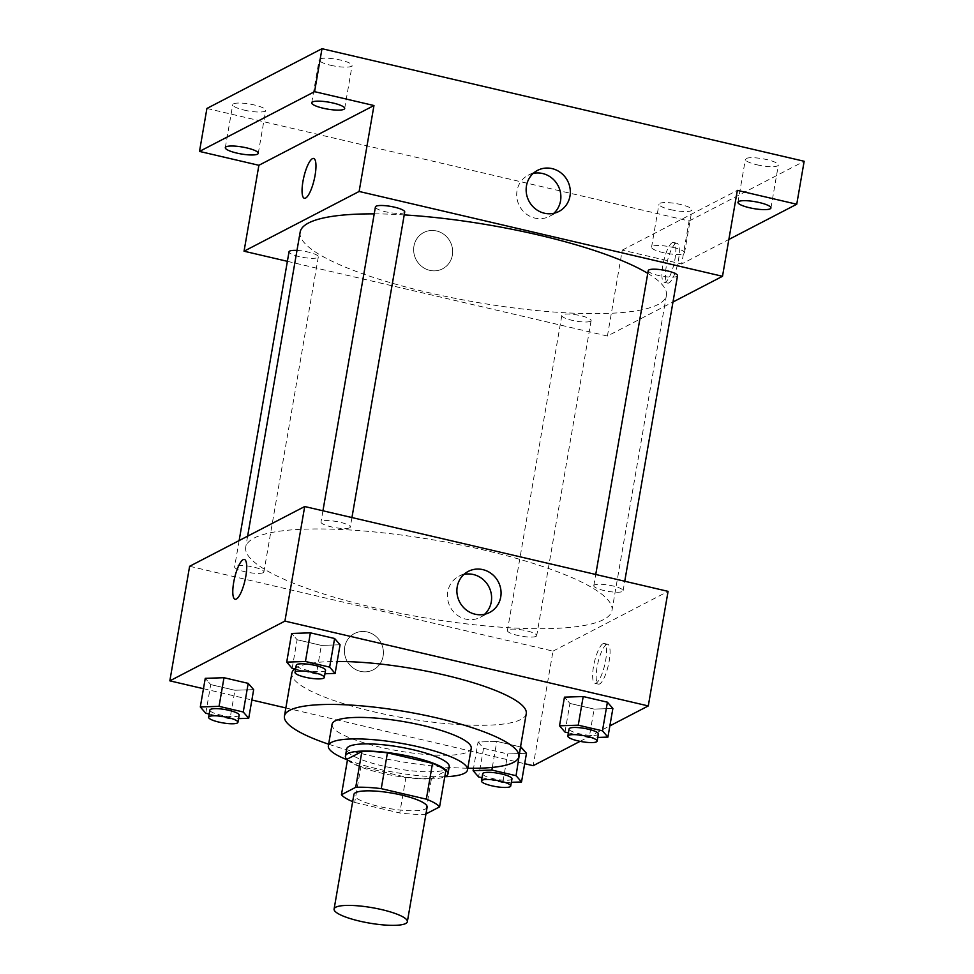 <?xml version="1.0" encoding="UTF-8"?>
<svg xmlns="http://www.w3.org/2000/svg" width="974" height="974" viewBox="0 0 974 974"><rect width="100%" height="100%" fill="white"/><g stroke="black" fill="none" stroke-linecap="round" stroke-linejoin="round"><path stroke-width="0.73" stroke-dasharray="4.87 3.65" d="M427.136 807.129A37.17 7.829 9.8 0 1 425.455 808.968A37.17 7.829 9.8 0 1 384.255 807.592A37.17 7.829 9.8 0 1 353.891 794.48M354.694 802.442L399.766 812.961A50.636 10.665 9.8 0 0 425.297 814.301L431.482 778.494A50.636 10.665 9.8 0 1 405.951 777.155L360.879 766.635L354.694 802.442A50.636 10.665 9.8 0 1 352.649 801.614M425.297 814.301L425.955 813.96M405.951 777.155L399.766 812.961M431.482 778.494L445.763 771.079M360.879 766.635A50.636 10.665 9.8 0 1 347.633 758.916M347.438 760A52.036 10.957 -170.2 0 0 381.199 773.052A52.036 10.957 -170.2 0 0 444.765 776.814M449.209 766.696A52.036 10.957 9.8 0 1 446.847 769.265A52.036 10.957 9.8 0 1 382.441 765.881A52.036 10.957 9.8 0 1 346.659 748.982M347.268 759.842A70.615 14.878 -170.2 0 0 376.914 768.754A70.615 14.878 -170.2 0 0 444.984 776.716M332.049 724.339A70.615 14.878 -170.2 0 0 380.615 747.277A70.615 14.878 -170.2 0 0 471.233 748.385M328.628 744.209A118.938 25.056 -170.2 0 0 366.236 754.74A118.938 25.056 -170.2 0 0 467.8 768.243M526.264 713.638A118.938 25.056 9.8 0 1 520.871 719.494A118.938 25.056 9.8 0 1 373.651 711.775A118.938 25.056 9.8 0 1 291.859 673.156M294.635 668.955A118.938 25.056 9.8 0 1 337.187 661.468M205.77 713.248L210.725 684.6L205.258 678.33L210.725 684.6L234.929 690.249L253.666 689.629L234.929 690.249L229.974 718.897L238.569 718.617M292.163 668.383L297.119 639.735L291.652 633.465L297.119 639.735L321.323 645.397L340.072 644.776L321.323 645.397L316.38 674.032L324.963 673.752M203.469 688.703L251.876 700.002M285.857 707.94L524.682 763.701M580.078 741.348L609.858 725.886M492.308 767.427L496.801 741.397L520.518 746.936L496.801 741.397L478.064 742.018L483.53 748.288L507.734 753.937L526.471 753.316L507.734 753.937L502.779 782.585L511.374 782.305M564.981 732.071L569.924 703.435L564.457 697.153L569.924 703.435L594.128 709.084L612.877 708.463L594.128 709.084L589.185 737.72L597.768 737.44M189.626 566.284L553.001 651.119L533.204 765.686M383.111 656.147A20.442 19.261 62.6 0 0 375.246 635.827A20.442 19.261 62.6 0 0 354.475 633.526A20.442 19.261 62.6 0 0 346.805 660.542A20.442 19.261 62.6 0 0 373.31 669.808A20.442 19.261 62.6 0 0 383.111 656.147A20.442 19.261 62.6 0 0 375.246 635.827A20.442 19.261 62.6 0 0 354.475 633.526A20.442 19.261 62.6 0 0 346.805 660.542A20.442 19.261 62.6 0 0 373.31 669.808A20.442 19.261 62.6 0 0 383.111 656.147M603.551 619.61A185.839 39.143 9.8 0 1 397.575 612.78A185.839 39.143 9.8 0 1 245.728 547.193A185.839 39.143 9.8 0 1 435.512 540.253A185.839 39.143 9.8 0 1 611.976 610.454A185.839 39.143 9.8 0 1 603.551 619.61M553.001 651.119L668.079 591.364M349.629 527.811A14.866 3.129 9.8 0 1 333.145 527.263A14.866 3.129 9.8 0 1 320.994 522.015A14.866 3.129 9.8 0 1 336.188 521.467A14.866 3.129 9.8 0 1 350.299 527.08A14.866 3.129 9.8 0 1 349.629 527.811M263.224 572.675A14.866 3.129 9.8 0 1 246.751 572.128A14.866 3.129 9.8 0 1 234.6 566.88A14.866 3.129 9.8 0 1 249.782 566.32A14.866 3.129 9.8 0 1 263.905 571.945A14.866 3.129 9.8 0 1 263.224 572.675M536.029 636.363A14.866 3.129 9.8 0 1 519.556 635.815A14.866 3.129 9.8 0 1 507.405 630.568A14.866 3.129 9.8 0 1 522.588 630.008A14.866 3.129 9.8 0 1 536.711 635.632A14.866 3.129 9.8 0 1 536.029 636.363M594.481 584.972A14.866 3.129 -170.2 0 0 593.799 585.703A14.866 3.129 -170.2 0 0 607.922 591.328A14.866 3.129 -170.2 0 0 623.104 590.768A14.866 3.129 -170.2 0 0 610.954 585.52A14.866 3.129 -170.2 0 0 594.481 584.972M606.522 644.508A20.442 5.333 -76.9 0 0 597.439 665.181A20.442 5.333 -76.9 0 0 598.474 684.113A20.442 5.333 -76.9 0 0 608.312 665.412A20.442 5.333 -76.9 0 0 607.764 644.301A20.442 5.333 -76.9 0 0 606.522 644.508M602.991 643.692A20.442 5.333 -76.9 0 0 593.921 664.365A20.442 5.333 -76.9 0 0 594.944 683.285A20.442 5.333 -76.9 0 0 604.793 664.597A20.442 5.333 -76.9 0 0 604.245 643.473A20.442 5.333 -76.9 0 0 602.991 643.692M244.401 559.466L244.401 559.466A20.442 5.333 103.1 0 1 245.424 578.398A20.442 5.333 103.1 0 1 236.353 599.071A20.442 5.333 103.1 0 1 235.111 599.278A20.442 5.333 103.1 0 1 235.099 599.278L235.099 599.278M484.589 614.29A23.145 21.805 -117.4 0 1 480.182 617.358A23.145 21.805 -117.4 0 1 450.171 606.863A23.145 21.805 -117.4 0 1 458.851 576.279A23.145 21.805 -117.4 0 1 463.904 574.441M647.759 273.365A185.839 39.143 9.8 0 1 666.399 295.378A185.839 39.143 9.8 0 1 657.974 304.533A185.839 39.143 9.8 0 1 451.997 297.715A185.839 39.143 9.8 0 1 300.15 232.116M374.223 213.866A185.839 39.143 9.8 0 1 404.222 214.901M648.234 270.638A14.866 3.129 -170.2 0 0 662.344 276.251A14.866 3.129 -170.2 0 0 677.527 275.703M296.985 250.415A14.866 3.129 9.8 0 1 318.328 256.868A14.866 3.129 9.8 0 1 317.646 257.599A14.866 3.129 9.8 0 1 301.173 257.051A14.866 3.129 9.8 0 1 289.022 251.803M590.451 321.286A14.866 3.129 9.8 0 1 573.978 320.738A14.866 3.129 9.8 0 1 561.828 315.491A14.866 3.129 9.8 0 1 577.01 314.943A14.866 3.129 9.8 0 1 591.133 320.556A14.866 3.129 9.8 0 1 590.451 321.286M404.721 212.003A14.866 3.129 9.8 0 1 404.052 212.734A14.866 3.129 9.8 0 1 387.567 212.198A14.866 3.129 9.8 0 1 375.416 206.951M287.379 261.324L607.423 336.042L672.985 302.001M206.914 108.455L689.081 221.013L681.666 263.978L728.856 239.47M607.423 336.042L622.264 250.111L681.666 263.978M452.374 255.151A20.442 19.261 62.6 0 0 444.509 234.831A20.442 19.261 62.6 0 0 423.739 232.518A20.442 19.261 62.6 0 0 416.068 259.534A20.442 19.261 62.6 0 0 442.573 268.812A20.442 19.261 62.6 0 0 452.374 255.151A20.442 19.261 62.6 0 0 444.521 234.831A20.442 19.261 62.6 0 0 423.739 232.518A20.442 19.261 62.6 0 0 416.068 259.534A20.442 19.261 62.6 0 0 442.586 268.812A20.442 19.261 62.6 0 0 452.374 255.151M622.264 250.111L737.342 190.368M675.786 243.512A20.442 5.333 -76.9 0 0 666.703 264.185A20.442 5.333 -76.9 0 0 667.738 283.105A20.442 5.333 -76.9 0 0 677.575 264.417A20.442 5.333 -76.9 0 0 677.027 243.293A20.442 5.333 -76.9 0 0 675.786 243.512M672.267 242.684A20.442 5.333 -76.9 0 0 663.184 263.357A20.442 5.333 -76.9 0 0 664.207 282.29A20.442 5.333 -76.9 0 0 674.057 263.601A20.442 5.333 -76.9 0 0 673.509 242.477A20.442 5.333 -76.9 0 0 672.267 242.684M313.665 158.47L313.665 158.47A20.442 5.333 103.1 0 1 314.699 177.39A20.442 5.333 103.1 0 1 305.617 198.063A20.442 5.333 103.1 0 1 304.375 198.282A20.442 5.333 103.1 0 1 304.363 198.282L304.363 198.282M553.853 213.282A23.145 21.805 -117.4 0 1 549.446 216.362A23.145 21.805 -117.4 0 1 519.434 205.867A23.145 21.805 -117.4 0 1 528.115 175.283A23.145 21.805 -117.4 0 1 533.168 173.445M673.034 247.42A16.728 3.519 9.8 0 1 684.527 252.863A16.728 3.519 9.8 0 1 667.446 253.483A16.728 3.519 9.8 0 1 651.569 247.165A16.728 3.519 9.8 0 1 673.034 247.42M689.081 221.013L804.159 161.27M330.624 65.258A16.728 3.519 -170.2 0 0 352.089 65.514A16.728 3.519 -170.2 0 0 340.583 60.084A16.728 3.519 -170.2 0 0 319.131 59.828A16.728 3.519 -170.2 0 0 330.624 65.258M756.883 164.776A16.728 3.519 -170.2 0 0 778.348 165.032A16.728 3.519 -170.2 0 0 766.842 159.602A16.728 3.519 -170.2 0 0 745.39 159.334A16.728 3.519 -170.2 0 0 756.883 164.776M670.489 209.629A16.728 3.519 -170.2 0 0 691.954 209.897A16.728 3.519 -170.2 0 0 680.449 204.467A16.728 3.519 -170.2 0 0 658.984 204.199A16.728 3.519 -170.2 0 0 670.489 209.629M244.231 110.123A16.728 3.519 -170.2 0 0 265.695 110.379A16.728 3.519 -170.2 0 0 254.19 104.949A16.728 3.519 -170.2 0 0 232.725 104.681A16.728 3.519 -170.2 0 0 244.231 110.123M568.39 732.874L589.185 737.72M598.365 733.982A14.866 3.129 9.8 0 1 597.695 734.713A14.866 3.129 9.8 0 1 581.21 734.165A14.866 3.129 9.8 0 1 569.072 728.917M569.924 703.435L594.128 709.084M295.585 669.175L316.38 674.032M325.559 670.295A14.866 3.129 9.8 0 1 324.89 671.025A14.866 3.129 9.8 0 1 308.405 670.477A14.866 3.129 9.8 0 1 296.266 665.23M297.119 639.735L321.323 645.397M481.984 777.727L502.779 782.585M511.971 778.847A14.866 3.129 9.8 0 1 511.301 779.577A14.866 3.129 9.8 0 1 494.816 779.03A14.866 3.129 9.8 0 1 482.666 773.782M496.801 741.397L478.064 742.018L473.522 768.279M478.064 742.018L483.53 748.288L478.575 776.935M483.53 748.288L507.734 753.937M209.179 714.039L229.974 718.897M239.166 715.159A14.866 3.129 9.8 0 1 238.496 715.89A14.866 3.129 9.8 0 1 222.011 715.342A14.866 3.129 9.8 0 1 209.86 710.095M210.725 684.6L234.929 690.249M594.944 683.285L598.474 684.113M604.245 643.473L607.764 644.301M480.182 617.358L489.642 612.451M458.851 576.279L468.311 571.373M247.627 536.163L245.728 547.193M666.399 295.378L611.976 610.454M623.104 590.768L624.748 581.247M593.799 585.703L595.747 574.477M239.141 540.57L234.6 566.88M318.328 256.868L263.905 571.945M561.828 315.491L507.405 630.568M591.133 320.556L536.711 635.632M322.942 510.79L320.994 522.015M351.943 517.559L350.299 527.08M664.207 282.29L667.738 283.105M673.509 242.477L677.027 243.293M549.446 216.362L558.906 211.455M528.115 175.283L537.575 170.365M258.268 153.344L265.695 110.379M225.311 147.646L232.725 104.681M684.527 252.863L691.954 209.897M651.569 247.165L658.984 204.199M770.933 207.998L778.348 165.032M737.963 202.3L745.39 159.334M344.674 108.479L352.089 65.514M311.704 102.794L319.131 59.828"/><path stroke-width="1.46" d="M405.659 923.535A37.17 7.829 9.8 0 1 364.471 922.171A37.17 7.829 9.8 0 1 334.094 909.046A37.17 7.829 9.8 0 1 372.056 907.658A37.17 7.829 9.8 0 1 407.351 921.708A37.17 7.829 9.8 0 1 405.659 923.535M334.094 909.046L353.891 794.48A37.17 7.829 9.8 0 1 391.84 793.092A37.17 7.829 9.8 0 1 427.136 807.129L407.351 921.708M341.448 794.723L347.633 758.916L361.902 751.502A50.636 10.665 9.8 0 1 387.433 752.841L432.517 763.373L426.332 799.167L381.248 788.648A50.636 10.665 9.8 0 0 355.717 787.309L341.448 794.723A50.636 10.665 9.8 0 0 352.649 801.614M425.955 813.96L439.578 806.886A50.636 10.665 9.8 0 0 426.332 799.167M432.517 763.373A50.636 10.665 9.8 0 1 445.763 771.079L439.578 806.886M444.765 776.814A52.036 10.957 -170.2 0 0 447.967 773.855A52.036 10.957 -170.2 0 0 398.561 754.205A52.036 10.957 -170.2 0 0 345.417 756.141A52.036 10.957 -170.2 0 0 347.438 760M345.417 756.141L346.659 748.982A52.036 10.957 9.8 0 1 399.803 747.046A52.036 10.957 9.8 0 1 449.209 766.696L447.967 773.855M387.433 752.841L381.248 788.648M361.902 751.502L355.717 787.309M444.984 776.716A70.615 14.878 -170.2 0 0 467.52 769.862A70.615 14.878 -170.2 0 0 400.46 743.186A70.615 14.878 -170.2 0 0 328.348 745.816A70.615 14.878 -170.2 0 0 347.268 759.842M467.52 769.862L471.233 748.385A70.615 14.878 -170.2 0 0 404.173 721.697A70.615 14.878 -170.2 0 0 332.049 724.339L328.348 745.816M467.8 768.243A118.938 25.056 -170.2 0 0 518.838 756.603A118.938 25.056 -170.2 0 0 405.902 711.665A118.938 25.056 -170.2 0 0 284.445 716.109A118.938 25.056 -170.2 0 0 328.628 744.209M284.445 716.109L291.859 673.156A118.938 25.056 9.8 0 1 294.635 668.955M337.187 661.468A118.938 25.056 9.8 0 1 462.565 679.609A118.938 25.056 9.8 0 1 526.264 713.638L518.838 756.603M238.569 718.617L248.723 718.276L253.666 689.629L248.2 683.358L223.996 677.709L205.258 678.33L200.303 706.978L205.77 713.248L209.179 714.039M324.963 673.752L335.117 673.411L340.072 644.776L334.606 638.494L310.389 632.844L291.652 633.465L286.709 662.113L292.163 668.383L295.585 669.175M609.858 725.886L648.282 705.931L284.919 621.108L169.841 680.85L203.469 688.703M251.876 700.002L285.857 707.94M524.682 763.701L533.204 765.686L580.078 741.348M511.374 782.305L521.528 781.964L526.471 753.316L520.518 746.936L516.062 775.694L491.858 770.044L473.108 770.665L478.575 776.935L481.984 777.727M597.768 737.44L607.922 737.099L612.877 708.463L607.411 702.193L583.207 696.532L564.457 697.153L559.514 725.8L564.981 732.071L568.39 732.874M648.282 705.931L668.079 591.364L304.704 506.529L189.626 566.284L169.841 680.85M304.704 506.529L284.919 621.108M500.733 596.989A23.145 21.805 -117.4 0 1 489.642 612.451A23.145 21.805 -117.4 0 1 459.618 601.956A23.145 21.805 -117.4 0 1 468.311 571.373A23.145 21.805 -117.4 0 1 491.833 573.99A23.145 21.805 -117.4 0 1 500.733 596.989M236.341 599.059A20.442 5.333 103.1 0 1 235.099 599.278A20.442 5.333 103.1 0 1 234.551 578.154A20.442 5.333 103.1 0 1 244.401 559.466A20.442 5.333 103.1 0 1 245.424 578.398A20.442 5.333 103.1 0 1 236.341 599.059M235.099 599.278A20.442 5.333 103.1 0 1 234.551 578.154A20.442 5.333 103.1 0 1 244.401 559.466M463.904 574.441A23.145 21.805 -117.4 0 1 491.273 601.895A23.145 21.805 -117.4 0 1 484.589 614.29M247.627 536.163L300.15 232.116A185.839 39.143 9.8 0 1 374.223 213.866M404.222 214.901A185.839 39.143 9.8 0 1 647.759 273.365M624.748 581.247L677.527 275.703A14.866 3.129 -170.2 0 0 665.376 270.455A14.866 3.129 -170.2 0 0 648.903 269.908A14.866 3.129 -170.2 0 0 648.234 270.638L595.747 574.477M239.141 540.57L289.022 251.803A14.866 3.129 9.8 0 1 296.985 250.415M322.942 510.79L375.416 206.951A14.866 3.129 9.8 0 1 390.611 206.391A14.866 3.129 9.8 0 1 404.721 212.003L351.943 517.559M672.985 302.001L722.501 276.287L359.126 191.464L244.048 251.207L287.379 261.324M728.856 239.47L796.744 204.236L804.159 161.27L321.992 48.7L206.914 108.455L199.5 151.42L258.889 165.288L244.048 251.207M796.744 204.236L737.342 190.368L722.501 276.287M321.992 48.7L314.578 91.666L199.5 151.42M359.126 191.464L373.967 105.533L314.578 91.666M569.997 195.993A23.145 21.805 -117.4 0 1 558.906 211.455A23.145 21.805 -117.4 0 1 528.882 200.961A23.145 21.805 -117.4 0 1 537.575 170.365A23.145 21.805 -117.4 0 1 561.097 172.982A23.145 21.805 -117.4 0 1 569.997 195.993M373.967 105.533L258.889 165.288M305.617 198.063A20.442 5.333 103.1 0 1 304.363 198.282A20.442 5.333 103.1 0 1 303.815 177.158A20.442 5.333 103.1 0 1 313.665 158.47A20.442 5.333 103.1 0 1 314.687 177.39A20.442 5.333 103.1 0 1 305.617 198.063M304.363 198.282A20.442 5.333 103.1 0 1 303.827 177.158A20.442 5.333 103.1 0 1 313.665 158.47M533.168 173.445A23.145 21.805 -117.4 0 1 560.537 200.9A23.145 21.805 -117.4 0 1 553.853 213.282M246.775 147.914A16.728 3.519 9.8 0 1 258.268 153.344A16.728 3.519 9.8 0 1 241.187 153.965A16.728 3.519 9.8 0 1 225.311 147.646A16.728 3.519 9.8 0 1 246.775 147.914M333.169 103.049A16.728 3.519 9.8 0 1 344.674 108.479A16.728 3.519 9.8 0 1 327.593 109.112A16.728 3.519 9.8 0 1 311.704 102.794A16.728 3.519 9.8 0 1 333.169 103.049M759.428 202.568A16.728 3.519 9.8 0 1 770.933 207.998A16.728 3.519 9.8 0 1 753.852 208.619A16.728 3.519 9.8 0 1 737.963 202.3A16.728 3.519 9.8 0 1 759.428 202.568M607.922 737.099L602.456 730.829L578.252 725.18L559.514 725.8M567.83 736.076L569.072 728.917A14.866 3.129 9.8 0 1 584.254 728.369A14.866 3.129 9.8 0 1 598.365 733.982L597.135 741.141A14.866 3.129 9.8 0 1 596.453 741.871A14.866 3.129 9.8 0 1 579.98 741.324A14.866 3.129 9.8 0 1 567.83 736.076A14.866 3.129 9.8 0 1 583.012 735.528A14.866 3.129 9.8 0 1 597.135 741.141M612.877 708.463L607.411 702.193L602.456 730.829M607.411 702.193L583.207 696.532L578.252 725.18M583.207 696.532L564.457 697.153M335.117 673.411L329.65 667.141L305.446 661.492L286.709 662.113M295.025 672.389L296.266 665.23A14.866 3.129 9.8 0 1 311.449 664.682A14.866 3.129 9.8 0 1 325.559 670.295L324.33 677.454A14.866 3.129 9.8 0 1 323.648 678.184A14.866 3.129 9.8 0 1 307.175 677.636A14.866 3.129 9.8 0 1 295.025 672.389A14.866 3.129 9.8 0 1 310.207 671.841A14.866 3.129 9.8 0 1 324.33 677.454M340.072 644.776L334.606 638.494L329.65 667.141M334.606 638.494L310.389 632.844L305.446 661.492M310.389 632.844L291.652 633.465M521.528 781.964L516.062 775.694M481.436 780.941L482.666 773.782A14.866 3.129 9.8 0 1 497.848 773.222A14.866 3.129 9.8 0 1 511.971 778.847L510.729 786.006A14.866 3.129 9.8 0 1 510.059 786.736A14.866 3.129 9.8 0 1 493.587 786.188A14.866 3.129 9.8 0 1 481.436 780.941A14.866 3.129 9.8 0 1 496.618 780.393A14.866 3.129 9.8 0 1 510.729 786.006M473.522 768.279L473.108 770.665M526.471 753.316L521.005 747.046M492.308 767.427L491.858 770.044M248.723 718.276L243.257 712.006L219.053 706.345L200.303 706.978M208.631 717.254L209.86 710.095A14.866 3.129 9.8 0 1 225.043 709.535A14.866 3.129 9.8 0 1 239.166 715.159L237.924 722.318A14.866 3.129 9.8 0 1 237.254 723.049A14.866 3.129 9.8 0 1 220.769 722.501A14.866 3.129 9.8 0 1 208.631 717.254A14.866 3.129 9.8 0 1 223.813 716.694A14.866 3.129 9.8 0 1 237.924 722.318M253.666 689.629L248.2 683.358L243.257 712.006M248.2 683.358L223.996 677.709L219.053 706.345M223.996 677.709L205.258 678.33"/></g></svg>
